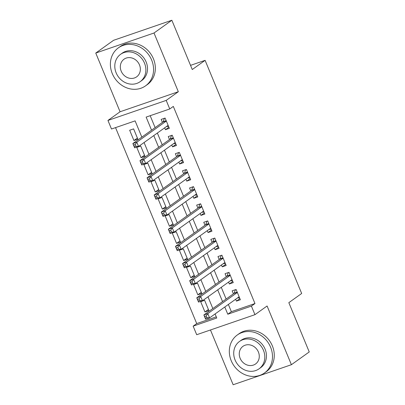 <?xml version="1.0" encoding="UTF-8"?>
<svg xmlns="http://www.w3.org/2000/svg" width="405" height="405" viewBox="0 0 405 405"><rect width="100%" height="100%" fill="white"/><g stroke="black" fill="none" stroke-linecap="round" stroke-linejoin="round"><path stroke-width="0.61" d="M141.836 137.118L135.113 120.882L111.496 129.013L107.943 120.442L166.202 100.394L169.751 108.965L146.134 117.091L151.551 130.172M120.072 111.765L178.332 91.717L154.011 33.008L171.852 20.25L113.592 40.297L95.757 53.055L120.072 111.765L107.943 120.442M210.463 329.979L233.148 384.75L291.408 364.702L267.087 305.993L254.958 314.67L196.698 334.712L193.15 326.141L216.766 318.016L215.085 313.951M115.541 127.621L196.719 323.59L193.15 326.141M154.011 33.008L95.757 53.055M171.852 20.25L192.264 69.533L205.107 60.345L301.674 293.478L288.831 302.662L309.243 351.945L291.408 364.702M164.648 127.823L165.422 129.696L169.361 128.339L165.098 118.057L161.165 119.409L162.405 122.411M171.745 144.965L172.525 146.838L176.458 145.481L172.201 135.199L168.262 136.551L169.508 139.553M178.848 162.106L179.623 163.979L183.561 162.623L179.299 152.341L175.365 153.692L176.605 156.694M185.951 179.248L186.725 181.121L190.659 179.764L186.401 169.482L182.463 170.834L183.708 173.836M193.048 196.39L193.823 198.263L197.761 196.911L193.499 186.624L189.565 187.976L190.806 190.978M200.151 213.531L200.926 215.404L204.859 214.053L200.602 203.766L196.663 205.122L197.908 208.119M207.249 230.673L208.023 232.546L211.962 231.194L207.699 220.907L203.766 222.264L205.006 225.261M214.351 247.814L215.126 249.688L219.065 248.336L214.802 238.049L210.863 239.406L212.109 242.403M221.449 264.956L222.229 266.829L226.162 265.477L221.905 255.19L217.966 256.547L219.206 259.544M228.552 282.098L229.326 283.971L233.265 282.619L229.002 272.332L225.069 273.689L226.309 276.686M208.408 309.471L204.935 311.951L200.677 301.664L204.611 300.313L208.874 310.594L204.935 311.951M201.305 292.329L197.837 294.81L193.575 284.523L197.513 283.171L201.771 293.453L197.837 294.81M194.208 275.182L190.735 277.668L186.477 267.381L190.411 266.024L194.673 276.311L190.735 277.668M187.105 258.041L183.637 260.526L179.374 250.239L183.313 248.883L187.571 259.17L183.637 260.526M180.007 240.899L176.534 243.385L172.277 233.098L176.21 231.741L180.473 242.028L176.534 243.385M172.905 223.757L169.437 226.238L165.174 215.956L169.113 214.599L173.37 224.886L169.437 226.238M165.802 206.616L162.334 209.096L158.077 198.815L162.01 197.458L166.273 207.745L162.334 209.096M158.704 189.474L155.236 191.955L150.974 181.673L154.912 180.316L159.17 190.603L155.236 191.955M151.602 172.333L148.134 174.813L143.871 164.531L147.81 163.174L152.067 173.461L148.134 174.813M144.504 155.191L141.031 157.672L136.774 147.39L140.707 146.033L144.97 156.32L141.031 157.672M196.719 323.59L216.285 316.857M137.867 139.178L133.609 128.891L129.671 130.243L133.934 140.53L137.867 139.178M228.364 304.454L231.356 311.673L254.973 303.548L173.32 106.414L169.751 108.965M150.179 115.698L155.12 127.621M157.363 133.032L162.218 144.762M164.46 150.174L169.32 161.904M171.563 167.316L176.423 179.045M178.661 184.457L183.521 196.187M185.763 201.599L190.623 213.329M192.861 218.74L197.721 230.47M199.964 235.887L204.824 247.612M207.066 253.029L211.921 264.759M214.164 270.17L219.024 281.9M221.267 287.312L226.122 299.042M235.649 299.244L236.429 301.112L240.362 299.761L236.105 289.474L232.166 290.83L233.412 293.827M205.107 60.345L190.537 65.362M178.332 91.717L166.202 100.394M254.973 303.548L251.404 306.099L254.958 314.67M212.843 308.539L207.983 296.809M205.74 291.397L200.88 279.668M198.642 274.256L193.782 262.526M191.54 257.114L186.68 245.384M184.442 239.973L179.582 228.243M177.339 222.831L172.479 211.101M170.237 205.689L165.382 193.96M163.139 188.548L158.279 176.818M156.036 171.406L151.181 159.676M148.939 154.264L144.079 142.535M224.795 307.005L227.787 314.224L251.404 306.099M153.794 135.584L158.654 147.314M160.896 152.726L165.751 164.455M167.994 169.867L172.854 181.597M175.097 187.009L179.952 198.739M182.194 204.15L187.054 215.88M189.297 221.292L194.152 233.022M196.395 238.439L201.255 250.168M203.497 255.58L208.357 267.31M210.595 272.722L215.455 284.452M217.698 289.864L222.558 301.593M231.356 311.673L227.787 314.224M239.897 298.632L236.429 301.112M137.401 138.049L133.934 140.53M232.794 281.49L229.326 283.971M225.696 264.349L222.229 266.829M218.594 247.207L215.126 249.688M211.496 230.065L208.023 232.546M204.393 212.924L200.926 215.404M197.296 195.782L193.823 198.263M190.193 178.64L186.725 181.121M183.095 161.499L179.623 163.979M175.993 144.357L172.525 146.838M168.89 127.216L165.422 129.696M237.527 297.903L239.613 297.953M206.231 315.956L204.657 316.497L205.365 318.214L206.94 317.672L206.231 315.956L207.805 313.602L209.582 317.89L205.644 319.241L203.867 314.958L207.805 313.602L237.345 292.476M239.122 296.759L209.582 317.89L206.94 317.672M204.657 316.497L203.867 314.958L233.979 293.423A1.868 0.85 71 0 0 234.196 293.109L235.406 289.717M205.365 318.214L205.644 319.241M231.225 360.744A23.358 20.625 -125.6 0 0 264.495 372.975A23.358 20.625 -125.6 0 0 270.586 347.201A23.358 20.625 -125.6 0 0 237.315 334.975A23.358 20.625 -125.6 0 0 231.225 360.744M264.495 372.975L266.277 371.699A23.358 20.625 -125.6 0 0 272.373 345.926A23.358 20.625 -125.6 0 0 239.102 333.7L237.315 334.975M239.482 341.466L241.122 340.291A16.818 14.853 54.4 0 1 265.078 349.1A16.818 14.853 54.4 0 1 260.688 367.654L259.048 368.828A16.818 14.853 -125.6 0 0 263.437 350.269A16.818 14.853 -125.6 0 0 239.482 341.466A16.818 14.853 -125.6 0 0 235.092 360.025A16.818 14.853 -125.6 0 0 259.048 368.828M258.395 352.006A10.839 9.568 -125.6 0 0 242.959 346.331A10.839 9.568 -125.6 0 0 240.135 358.288A10.839 9.568 -125.6 0 0 255.57 363.963A10.839 9.568 -125.6 0 0 258.395 352.006M112.291 73.619A23.358 20.625 -125.6 0 0 145.562 85.845A23.358 20.625 -125.6 0 0 151.657 60.072A23.358 20.625 -125.6 0 0 118.387 47.846A23.358 20.625 -125.6 0 0 112.291 73.619M145.562 85.845L147.349 84.569A23.358 20.625 -125.6 0 0 153.439 58.796A23.358 20.625 -125.6 0 0 120.169 46.57L118.387 47.846M120.548 54.341L122.189 53.166A16.818 14.853 54.4 0 1 146.144 61.97A16.818 14.853 54.4 0 1 141.76 80.524L140.115 81.699A16.818 14.853 -125.6 0 0 144.504 63.145A16.818 14.853 -125.6 0 0 120.548 54.341A16.818 14.853 -125.6 0 0 116.164 72.895A16.818 14.853 -125.6 0 0 140.115 81.699M139.467 64.876A10.839 9.568 -125.6 0 0 124.026 59.206A10.839 9.568 -125.6 0 0 121.201 71.164A10.839 9.568 -125.6 0 0 136.637 76.839A10.839 9.568 -125.6 0 0 139.467 64.876M230.425 280.761L232.516 280.812M199.128 298.814L197.554 299.356L198.263 301.072L199.837 300.53L199.128 298.814L200.703 296.46L202.48 300.748L198.541 302.1L196.769 297.817L200.703 296.46L230.248 275.334M232.019 279.617L202.48 300.748L199.837 300.53M197.554 299.356L196.769 297.817L226.881 276.281A1.868 0.85 71 0 0 227.094 275.967L228.304 272.575M198.263 301.072L198.541 302.1M223.327 263.62L225.413 263.67M192.026 281.672L190.451 282.214L191.165 283.93L192.739 283.389L192.026 281.672L193.605 279.318L195.377 283.606L191.444 284.958L189.667 280.675L193.605 279.318L223.145 258.193M224.922 262.475L195.377 283.606L192.739 283.389M190.451 282.214L189.667 280.675L219.778 259.139A1.868 0.85 71 0 0 219.996 258.825L221.206 255.433M191.165 283.93L191.444 284.958M216.224 246.473L218.315 246.529M184.928 264.531L183.354 265.072L184.062 266.789L185.637 266.247L184.928 264.531L186.502 262.177L188.279 266.46L184.341 267.816L182.569 263.528L186.502 262.177L216.042 241.051M217.819 245.334L188.279 266.46L185.637 266.247M183.354 265.072L182.569 263.528L212.681 241.998A1.868 0.85 71 0 0 212.893 241.679L214.103 238.292M184.062 266.789L184.341 267.816M209.127 229.331L211.213 229.387M177.825 247.389L176.251 247.931L176.965 249.647L178.539 249.105L177.825 247.389L179.405 245.035L181.177 249.318L177.243 250.675L175.466 246.387L179.405 245.035L208.945 223.909M210.721 228.192L181.177 249.318L178.539 249.105M176.251 247.931L175.466 246.387L205.578 224.851A1.868 0.85 71 0 0 205.796 224.537L207.001 221.15M176.965 249.647L177.243 250.675M202.024 212.19L204.115 212.245M170.728 230.248L169.153 230.789L169.862 232.505L171.436 231.964L170.728 230.248L172.302 227.893L174.079 232.176L170.14 233.533L168.369 229.245L172.302 227.893L201.842 206.768M203.619 211.051L174.079 232.176L171.436 231.964M169.153 230.789L168.369 229.245L198.48 207.709A1.868 0.85 71 0 0 198.693 207.395L199.903 204.004M169.862 232.505L170.14 233.533M194.921 195.048L197.012 195.104M163.625 213.106L162.051 213.648L162.759 215.364L164.334 214.822L163.625 213.106L165.205 210.752L166.976 215.035L163.043 216.391L161.266 212.104L165.205 210.752L194.744 189.621M196.516 193.909L166.976 215.035L164.334 214.822M162.051 213.648L161.266 212.104L191.378 190.568A1.868 0.85 71 0 0 191.595 190.254L192.8 186.862M162.759 215.364L163.043 216.391M187.824 177.906L189.91 177.957M156.527 195.964L154.953 196.506L155.662 198.222L157.236 197.68L156.527 195.964L158.102 193.61L159.879 197.893L155.94 199.25L154.163 194.962L158.102 193.61L187.642 172.479M189.418 176.767L159.879 197.893L157.236 197.68M154.953 196.506L154.163 194.962L184.275 173.426A1.868 0.85 71 0 0 184.493 173.112L185.703 169.72M155.662 198.222L155.94 199.25M180.721 160.765L182.812 160.815M149.425 178.823L147.85 179.364L148.559 181.081L150.133 180.539L149.425 178.823L150.999 176.469L152.776 180.751L148.843 182.108L147.066 177.82L150.999 176.469L180.544 155.338M182.316 159.626L152.776 180.751L150.133 180.539M147.85 179.364L147.066 177.82L177.177 156.284A1.868 0.85 71 0 0 177.39 155.971L178.6 152.579M148.559 181.081L148.843 182.108M173.623 143.623L175.709 143.674M142.327 161.681L140.753 162.223L141.461 163.934L143.036 163.392L142.327 161.681L143.902 159.327L145.678 163.61L141.74 164.967L139.963 160.679L143.902 159.327L173.441 138.196M175.218 142.484L145.678 163.61L143.036 163.392M140.753 162.223L139.963 160.679L170.075 139.143A1.868 0.85 71 0 0 170.292 138.829L171.502 135.437M141.461 163.934L141.74 164.967M166.521 126.481L168.612 126.532M135.224 144.539L133.65 145.081L134.359 146.792L135.933 146.251L135.224 144.539L136.799 142.185L138.576 146.468L134.637 147.825L132.865 143.537L136.799 142.185L166.344 121.054M168.115 125.342L138.576 146.468L135.933 146.251M133.65 145.081L132.865 143.537L162.977 122.001A1.868 0.85 71 0 0 163.19 121.687L164.4 118.295M134.359 146.792L134.637 147.825M237.269 292.288L233.979 293.423M237.183 292.081L234.196 293.109M230.167 275.147L226.881 276.281M230.081 274.939L227.094 275.967M223.069 258.005L219.778 259.139M222.983 257.798L219.996 258.825M215.966 240.864L212.681 241.998M215.88 240.651L212.893 241.679M208.869 223.722L205.578 224.851M208.783 223.509L205.796 224.537M201.766 206.58L198.48 207.709M201.68 206.368L198.693 207.395M194.668 189.439L191.378 190.568M194.577 189.226L191.595 190.254M187.566 172.297L184.275 173.426M187.48 172.084L184.493 173.112M180.468 155.155L177.177 156.284M180.377 154.943L177.39 155.971M173.365 138.014L170.075 139.143M173.279 137.801L170.292 138.829M166.263 120.872L162.977 122.001M166.177 120.66L163.19 121.687"/></g></svg>
